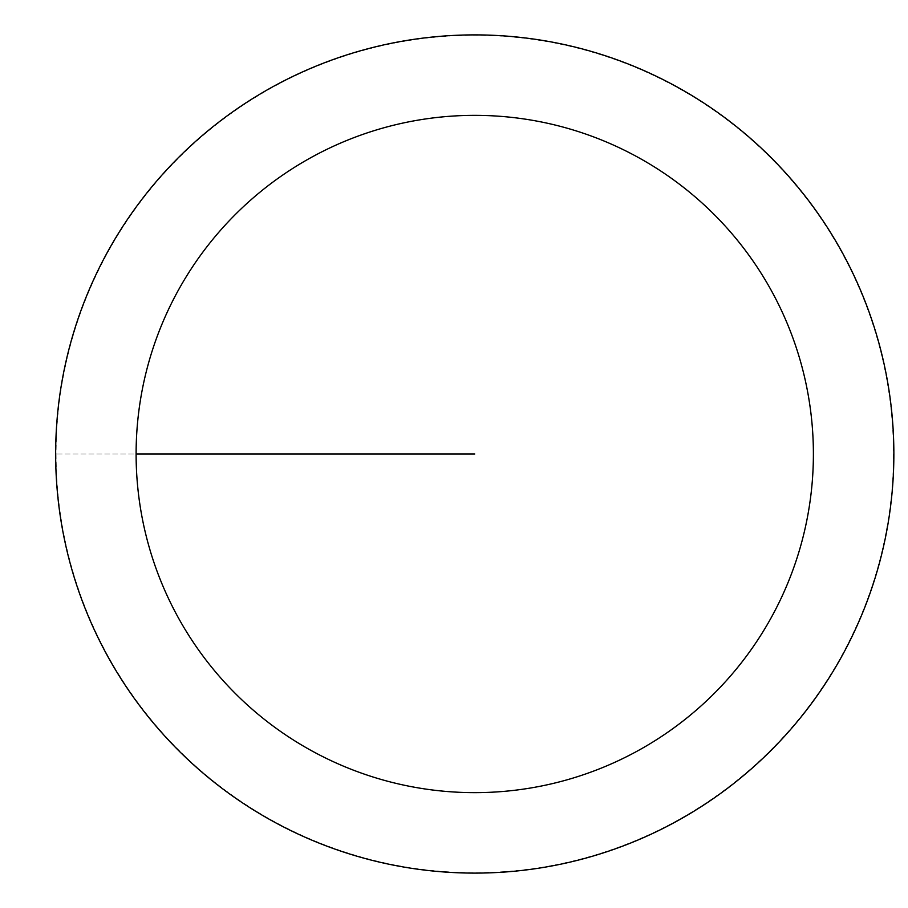 <?xml version="1.0" encoding="UTF-8"?>
<svg xmlns="http://www.w3.org/2000/svg" width="908" height="908" viewBox="0 0 908 908"><rect width="100%" height="100%" fill="white"/><g stroke="black" fill="none" stroke-linecap="round" stroke-linejoin="round"><path stroke-width="0.68" stroke-dasharray="4.54 3.41" d="M55.649 454A419.11 419.11 0 0 1 684.303 91.038A419.11 419.11 0 0 1 684.303 816.962A419.11 419.11 0 0 1 55.649 454A419.11 419.11 0 0 1 684.303 91.038A419.11 419.11 0 0 1 684.303 816.962A419.11 419.11 0 0 1 55.649 454A419.11 419.11 0 0 0 684.303 816.962A419.11 419.11 0 0 0 684.303 91.038A419.11 419.11 0 0 0 55.649 454M56.046 454A418.701 418.701 0 0 0 684.11 816.61A418.701 418.701 0 0 0 684.11 91.39A418.701 418.701 0 0 0 56.046 454M474.748 454L55.649 454L474.748 454"/><path stroke-width="1.36" d="M136.109 454A338.639 338.639 0 0 1 644.067 160.727A338.639 338.639 0 0 1 644.067 747.273A338.639 338.639 0 0 1 136.109 454L474.748 454M55.649 454A419.11 419.11 0 0 1 684.303 91.038A419.11 419.11 0 0 1 684.303 816.962A419.11 419.11 0 0 1 55.649 454"/></g></svg>
